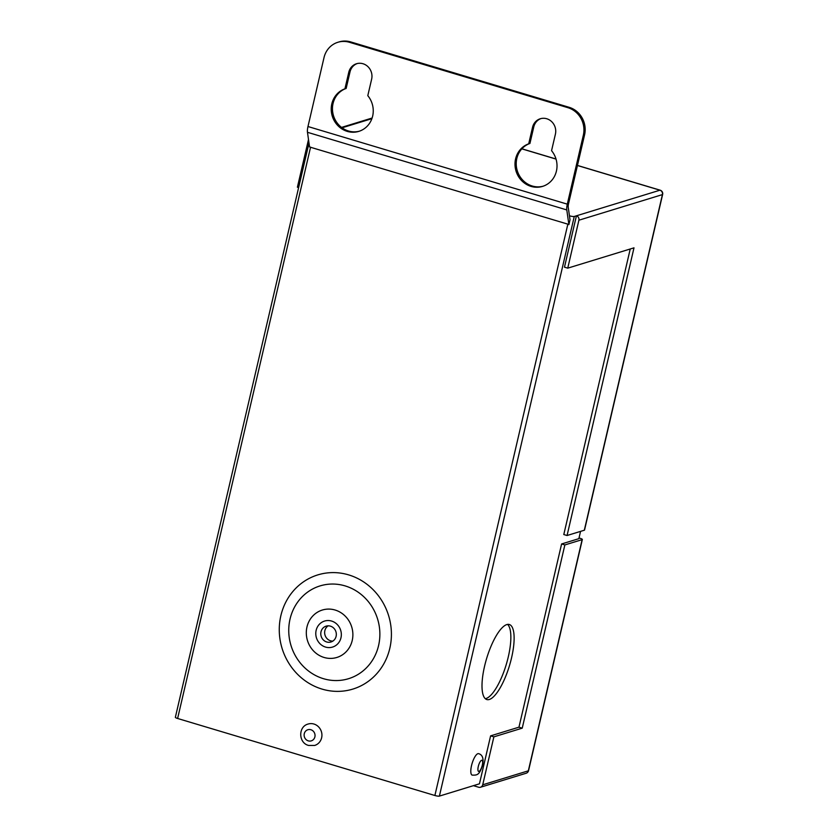 <?xml version="1.0" encoding="UTF-8"?>
<svg xmlns="http://www.w3.org/2000/svg" width="838" height="838" viewBox="0 0 838 838"><rect width="100%" height="100%" fill="white"/><g stroke="black" fill="none" stroke-linecap="round" stroke-linejoin="round"><path stroke-width="1.26" d="M313.925 724.032A11.198 10.444 -107 0 0 308.154 724.032C297.982 726.588 298.433 743.002 308.594 745.443L314.711 745.432A11.198 10.444 -107 0 0 321.928 734.727A11.198 10.444 -107 0 0 313.925 724.032M478.603 753.666A11.198 3.425 106.7 0 0 471.532 765.576A11.198 3.425 106.7 0 0 472.182 775.119C477.346 775.244 479.315 775.16 482.625 765C483.83 758.463 482.489 754.692 478.603 753.666M321.006 631.8A8.286 7.731 -107 0 0 323.279 639.886A8.286 7.731 -107 0 0 330.989 641.981A8.286 7.731 -107 0 0 336.111 636.325A8.286 7.731 -107 0 0 333.838 628.238A8.286 7.731 -107 0 0 326.129 626.143A8.286 7.731 -107 0 0 321.006 631.8M328.14 625.829A8.286 7.731 -107 0 0 324.861 630.626A8.286 7.731 -107 0 0 332.833 641.122M511.547 657.893A39.177 11.973 -73.3 0 1 486.826 699.552A39.177 11.973 -73.3 0 1 484.584 666.158A39.177 11.973 -73.3 0 1 509.295 624.499A39.177 11.973 -73.3 0 1 511.547 657.893M507.556 624.394A39.177 11.973 -73.3 0 1 508.278 656.919A39.177 11.973 -73.3 0 1 485.307 698.683M344.931 88.818A22.385 20.887 -107 0 0 331.817 103.86A22.385 20.887 -107 0 0 337.965 125.721A22.385 20.887 -107 0 0 358.8 131.377A22.385 20.887 -107 0 0 372.659 116.084A22.385 20.887 -107 0 0 367.798 95.668L371.643 79.149A12.539 11.69 -107 0 0 368.196 66.914A12.539 11.69 -107 0 0 356.527 63.74A12.539 11.69 -107 0 0 348.765 72.309L344.931 88.818L346.157 88.44A22.385 20.887 -107 0 0 333.053 103.483A22.385 20.887 -107 0 0 338.961 125.092A22.385 20.887 -107 0 0 359.408 131.178M543.181 186.193A22.385 20.887 73 0 1 522.734 180.107A22.385 20.887 73 0 1 516.816 158.497A22.385 20.887 73 0 1 529.93 143.455L533.775 126.936A12.539 11.69 73 0 1 540.919 118.587M528.694 143.832L532.539 127.324A12.539 11.69 73 0 1 540.301 118.755A12.539 11.69 73 0 1 551.959 121.929A12.539 11.69 73 0 1 555.405 134.164L551.561 150.683A22.385 20.887 73 0 1 556.422 171.099A22.385 20.887 73 0 1 542.563 186.392A22.385 20.887 73 0 1 521.739 180.736A22.385 20.887 73 0 1 515.59 158.874A22.385 20.887 73 0 1 528.694 143.832L529.93 143.455M579.027 537.965L580.095 538.289A3.582 0.681 13.1 0 1 582.347 539.473L528.558 770.646A3.582 0.681 -166.9 0 1 528.328 770.813L582.127 539.641A3.582 0.681 13.1 0 0 582.347 539.473M580.556 531.376L578.859 538.666L561.607 543.956L564.864 544.93L522.231 728.159L493.875 736.853L482.719 784.797L528.328 770.813A3.582 3.342 73 0 1 526.117 773.254L480.499 787.238A3.582 3.342 -107 0 0 482.719 784.797M577.455 165.432L660.176 190.195A3.582 1.1 106.7 0 0 659.946 190.205L576.429 215.806L564.477 267.175L567.745 268.15L633.999 247.839L567.064 535.513L584.316 530.224L662.418 194.605L578.901 220.205A3.582 3.342 -107 0 0 576.429 215.806L574.271 216.466L439.395 796.1A3.582 0.681 -166.9 0 1 434.891 795.503L567.85 224.155L309.568 146.975L307.473 132.299A8.956 2.734 -73.3 0 1 307.975 126.528L324.023 57.571A22.385 20.887 -107 0 1 337.882 42.277L339.118 41.9A22.385 20.887 73 0 1 350.661 41.9L569.138 107.306A22.385 20.887 73 0 1 584.578 134.824L568.531 203.781A5.374 1.645 106.7 0 0 568.227 207.237L570.018 219.766L568.887 224.615L567.85 224.155M567.745 268.15L578.901 220.205M480.499 787.238A3.582 3.342 -107 0 1 478.655 787.238L473.407 785.667M310.573 147.132L177.614 718.48L434.891 795.503M561.607 543.956L518.963 727.175L490.607 735.869L479.451 783.813L439.395 796.1M630.239 248.991L563.796 534.539L567.064 535.513M357.156 63.573A12.539 11.69 -107 0 0 350.001 71.932L346.157 88.44M568.887 224.615L566.792 209.929A8.956 2.734 -73.3 0 1 567.295 204.158L583.342 135.201A22.385 20.887 -107 0 0 567.902 107.683L569.138 107.306M350.661 41.9L349.425 42.277L567.902 107.683M349.425 42.277A22.385 20.887 -107 0 0 337.882 42.277M569.442 215.764L569.777 215.869A3.582 0.681 13.1 0 0 574.271 216.466M177.614 718.48A3.582 0.681 -166.9 0 1 175.362 717.286L309.002 142.994M564.864 544.93L582.127 539.641M308.499 139.506L297.396 187.22L298.621 187.586M490.607 735.869L493.875 736.853M577.434 165.495L659.946 190.205A3.582 3.342 73 0 1 662.418 194.605A3.582 0.681 -166.9 0 0 662.638 194.437L584.536 530.056A3.582 0.681 -166.9 0 1 584.316 530.224M518.963 727.175L522.231 728.159M310.877 729.73A5.824 5.426 -107 0 0 304.278 733.711A5.824 5.426 -107 0 0 308.29 740.865A5.824 5.426 -107 0 0 314.889 736.885A5.824 5.426 -107 0 0 310.877 729.73M482.29 765.241A5.824 1.781 106.7 0 0 481.588 760.296A5.824 1.781 106.7 0 0 478.289 766.477A5.824 1.781 106.7 0 0 478.99 771.421A5.824 1.781 106.7 0 0 482.29 765.241M323.51 678.707A48.531 45.273 -107 0 0 378.577 645.553A48.531 45.273 -107 0 0 345.109 585.898A48.531 45.273 -107 0 0 290.042 619.052A48.531 45.273 -107 0 0 323.51 678.707M348.629 574.878A59.718 55.717 73 0 1 389.817 648.298A59.718 55.717 73 0 1 322.054 689.098A59.718 55.717 73 0 1 280.866 615.679A59.718 55.717 73 0 1 348.629 574.878M331.586 621.052A13.607 12.696 -107 0 0 316.146 630.354A13.607 12.696 -107 0 0 325.532 647.072A13.607 12.696 -107 0 0 340.972 637.781A13.607 12.696 -107 0 0 331.586 621.052M324.076 657.463A24.794 23.139 73 0 1 306.97 626.981A24.794 23.139 73 0 1 335.116 610.033A24.794 23.139 73 0 1 352.211 640.525A24.794 23.139 73 0 1 324.076 657.463M307.975 126.528L567.295 204.158M569.578 216.707L569.777 215.869M556.034 159.094L521.823 148.85M371.894 118.661L342.051 127.805M307.473 132.299L566.792 209.929M584.578 134.824L583.342 135.201M532.539 127.324L533.775 126.936M348.765 72.309L350.001 71.932M526.117 773.254A3.582 3.582 0 0 0 528.558 770.646M372.114 118.022L341.516 127.407M521.885 148.787L556.013 159.011M662.638 194.437A3.582 3.582 0 0 0 660.176 190.195"/></g></svg>
